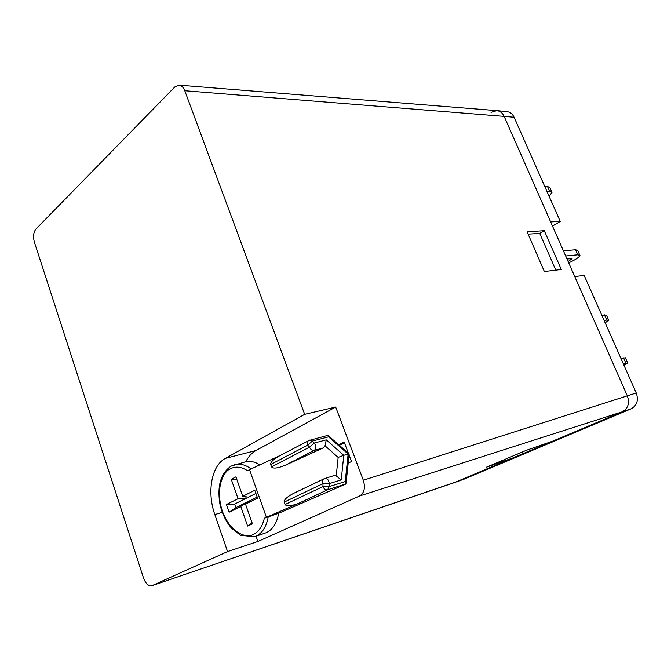 <?xml version="1.0" encoding="UTF-8"?>
<svg xmlns="http://www.w3.org/2000/svg" width="671" height="671" viewBox="0 0 671 671"><rect width="100%" height="100%" fill="white"/><g stroke="black" fill="none" stroke-linecap="round" stroke-linejoin="round"><path stroke-width="1.01" d="M620.985 358.524L625.389 357.786L627.653 362.885M623.98 365.284L627.729 363.045L625.867 363.179L623.51 357.869M623.342 363.85L625.867 363.179M601.845 315.328L606.416 315.06L608.597 319.966M605.175 322.843L608.714 320.226L606.735 320.042L604.42 314.842M604.16 320.553L606.735 320.042M563.405 250.828L575.55 249.738L577.723 250.417L579.769 255.039M568.111 261.489L572.086 258.754L566.978 258.931M568.714 262.873C575.584 259.685 579.325 257.203 579.954 255.441L577.79 254.804L575.55 249.738M565.678 255.97L577.79 254.804M544.76 186.463L547.477 186.454L549.817 187.57L551.747 191.914M549.046 196.133L551.981 192.451L549.658 191.378L547.477 186.454M546.949 191.394L549.658 191.378M552.493 226.068L560.251 221.438L514.112 117.274C512.51 113.902 510.094 112.007 506.873 111.596L496.867 110.64L491.004 112.342M560.251 221.438L550.656 221.9L504.147 116.385L184.777 90.736C183.426 87.339 181.522 85.477 179.056 85.158L174.796 86.978L35.882 229.121C33.433 232.317 32.938 236.678 34.389 242.181L143.519 577.974C145.699 583.678 148.484 586.244 151.898 585.682L463.762 479.279L631.193 408.782C637.022 405.502 638.708 400.235 636.251 392.988L584.156 275.387L574.762 276.578L627.326 395.823L504.147 116.385C502.529 112.971 500.105 111.05 496.867 110.64M631.193 408.782L622.252 411.818C628.115 408.513 629.809 403.179 627.326 395.823C629.809 403.179 628.115 408.513 622.252 411.818L359.581 495.995L257.907 541.463L227.561 551.57L152.183 585.565L454.317 482.625L513.013 457.874L486.341 467.242L526.425 450.283L552.61 441.183L622.252 411.818L454.317 482.625L464.097 479.144M528.119 234.129L539.744 233.399L555.806 270.136M184.777 90.736L304.676 414.334L335.685 407.054L363.313 480.21C365.561 487.767 364.319 493.026 359.581 495.995M544.366 271.512L527.112 231.822L544.29 230.681L561.308 269.474L544.366 271.512M544.29 230.681L539.744 233.399M179.056 85.158L496.766 110.631C500.054 111.009 502.512 112.929 504.147 116.385L514.112 117.274M348.199 463.124L351.495 461.522L349.054 455.022M348.366 453.202L344.173 442.08L338.788 444.814M245.779 461.774C248.354 456.632 251.776 452.875 256.02 450.509L335.685 407.054M257.907 541.463L256.07 536.23M227.561 551.57L214.837 514.598C206.769 492.028 211.466 465.666 225.381 458.368L304.676 414.334M344.441 442.785L339.383 445.334M251.105 468.928C245.502 464.768 240.05 463.359 234.741 464.684L230.908 466.244C220.717 473.416 217.052 486.005 219.903 504.005C222.042 513.541 225.926 521.619 231.57 528.245L240.604 535.341L254.67 536.699L266.412 532.64C272.803 529.536 276.888 523.078 278.666 513.273L264.332 518.222L299.316 503.015L327.582 489.796L346.001 483.875L345.23 481.56L348.132 454.049L328.513 436.855L327.985 435.345L308.543 440.595C307.318 441.602 307.033 443.128 307.679 445.167L270.673 464.491C270.262 462.495 272.921 459.778 278.65 456.33L280.814 455.19M270.673 464.491L271.529 466.873C273.181 468.903 277.861 468.316 285.569 465.104L323.036 448.01L325.032 445.821L326.257 439.866L343.795 455.282L349.222 453.948M278.666 513.273L345.842 484.017M266.387 517.257L249.511 469.666L247.515 470.723C241.342 466.714 235.622 466.085 230.338 468.819C223.82 471.168 214.821 487.364 222.311 511.092C231.009 534.275 247.272 538.419 253.344 534.418C258.763 531.809 262.428 526.416 264.332 518.222M249.511 469.666L281.04 455.072M259.87 464.869C254.812 461.698 249.931 460.709 245.209 461.908L231.411 466.01M325.032 445.821L338.159 457.421L343.795 455.282L341.204 479.916L329.251 483.623L329.218 486.584L322.952 486.592L322.986 483.632L329.251 483.623C328.832 480.042 327.364 478.306 324.839 478.406L293.336 493.487C286.903 496.976 283.85 499.845 284.194 502.093L285.066 504.517C286.743 506.597 291.491 506.093 299.316 503.015M293.336 493.487L294.846 492.766M341.204 479.916L336.221 475.865L333.378 475.831M328.513 436.855L312.376 441.073L307.679 445.167L309.524 447.146L271.529 466.873M240.772 506.471L229.121 512.216L226.446 504.517L238.037 498.679L231.26 479.312L235.924 476.846L242.759 496.305L254.779 490.249L257.58 498.167L245.511 504.131L252.422 523.808L247.624 526.056L240.772 506.471L247.524 501.858L247.708 502.378M278.65 456.33L309.725 440.084L312.376 441.073L314.221 443.045L309.524 447.146C310.639 449.595 312.183 450.686 314.154 450.417C315.705 449.327 316.108 447.49 315.353 444.907L314.221 443.045L326.257 439.866M226.446 504.517L234.615 504.08L235.848 507.637L229.121 512.216M235.848 507.637L247.524 501.858M252.111 522.919L247.624 526.056M257.194 497.077L249.721 500.776L245.511 504.131M255.911 493.445L248.455 497.169L242.759 496.305M236.712 479.094L231.26 479.312M245.729 496.75L246.257 498.268L238.037 498.679M246.257 498.268L234.615 504.08M636.251 392.988L363.313 480.21M256.02 450.509L225.381 458.368M214.837 514.598L222.252 512.325M254.67 536.699L256.045 536.163C262.428 533.051 266.504 526.55 268.266 516.653M338.159 457.421L336.221 475.865M285.066 504.517L322.952 486.592C324.076 489.067 325.62 490.14 327.582 489.796L329.218 486.584L345.23 481.56M323.036 448.01L314.154 450.417L285.569 465.104M284.194 502.093L322.986 483.632C322.298 481.384 322.65 479.757 324.043 478.742L333.764 475.689M349.096 453.839L328.337 435.664M346.077 483.145L349.155 454.015"/></g></svg>
